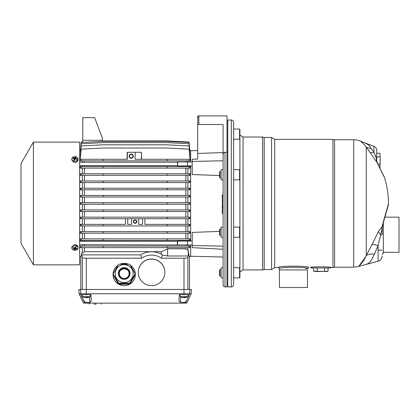 <?xml version="1.0" encoding="UTF-8"?>
<svg xmlns="http://www.w3.org/2000/svg" width="420" height="420" viewBox="0 0 420 420"><rect width="100%" height="100%" fill="white"/><g stroke="black" fill="none" stroke-linecap="round" stroke-linejoin="round"><path stroke-width="0.63" d="M219.576 230.853L219.576 229.457L219.97 229.068L219.97 235.321L219.576 234.927L219.576 230.853M239.589 227.11L239.589 237.274L239.904 236.964L239.904 227.425L239.589 227.11L233.651 227.11M221.141 275.94L219.97 275.94L219.576 275.546L219.576 270.076L219.97 269.682L219.576 270.076M219.576 275.546L219.97 275.94L219.97 269.682L221.141 269.682M239.589 267.729L239.589 277.893L239.904 277.578L239.904 268.044L239.589 267.729L233.651 267.729M233.651 129.05L239.589 129.05L239.904 129.365L239.589 129.05L239.589 139.214L239.904 138.899L239.904 129.974M219.576 172.116L219.97 171.623L219.97 177.875L219.576 177.487L219.576 172.116M239.904 179.34L239.904 169.979L239.589 169.669L233.651 169.669M377.822 164.084L379.979 164.084L379.979 167.696L380.237 158.335M379.979 153.253L380.237 160.472L379.979 153.253L376.719 153.253L376.719 156.859L379.979 156.859M379.979 164.084L380.237 160.472M376.719 154.807L376.772 161.406M376.719 160.797L376.719 156.859M379.649 167.696L379.979 167.696M313.598 267.971L328.041 267.971L328.041 271.231L327.075 271.488L313.598 271.231L313.598 267.971L314.47 267.971M317.21 267.971L317.21 271.231L320.822 271.488L315 271.488M328.041 271.231L320.822 271.488M317.21 271.231L313.598 271.231M324.429 267.971L324.429 271.231M227.787 283.731L227.005 283.752L227.005 123.197L227.787 123.212M223.094 246.157L192.213 245.511L192.213 247.643L223.094 249.26M192.213 245.511L192.213 232.412L219.576 231.383M192.213 241.616L192.213 244.954L177.608 244.954L177.608 241.043L192.213 241.043L187.525 241.043L187.525 244.954M221.141 277.893L223.094 277.893L221.141 277.893L221.141 267.729L223.094 267.729M223.094 227.11L221.141 227.11L221.141 237.274L223.094 237.274M223.094 169.669L221.141 169.669L221.141 179.834L223.094 179.834M219.576 175.56L192.213 174.531L192.213 159.301L197.689 159.012L197.689 124.509L198.859 124.509L198.859 115.91L227.005 115.91L227.005 286.928L225.015 286.897C223.844 286.76 223.204 286.109 223.094 284.939L223.094 154.765L223.597 153.027M192.213 159.301L197.689 159.012M198.859 124.509L223.094 124.509L223.094 152.576L197.689 153.447M197.689 124.509L197.689 115.91L198.859 115.91M197.689 117.474L198.859 117.474M227.005 130.473L227.005 120.015M197.689 115.91L197.689 117.327M223.094 124.509L223.094 154.765C223.078 153.368 223.718 152.523 225.015 152.229L225.015 286.897M227.005 152.266L225.015 152.229M223.094 213.407L222.311 213.407L222.311 194.87L223.094 194.87L222.311 194.87M223.094 213.633L222.311 213.407M223.094 207.937L222.311 207.937M223.094 207.38L222.311 207.38L223.094 207.38M187.525 161.989L187.525 165.9L192.213 165.9M192.213 161.432L223.094 160.786M231.304 286.928C232.727 286.792 233.51 286.01 233.651 284.582L233.651 122.362A2.347 2.347 0 0 0 231.304 120.015L227.787 120.015L227.787 286.928L231.304 286.928L231.304 120.015M334.551 139.755L353.719 139.755L353.719 267.188L334.551 267.188L334.551 139.755L332.939 139.367L274.717 139.367L271.567 137.408L264.185 137.408L262.574 137.02L243.054 137.02L239.904 135.067M334.551 267.188L332.939 267.577L332.939 139.367M305.382 268.249L307.529 268.753L308.7 267.577C309.65 265.661 277.263 265.661 278.213 267.577L274.717 267.577L274.717 139.367M274.717 267.577L271.567 269.535L271.567 137.408M271.567 269.535L264.185 269.535L264.185 137.408M264.185 269.535L262.574 269.923L262.574 137.02M262.574 269.923L243.054 269.923L243.054 137.02M239.904 270.102L239.904 234.901M239.904 229.483L239.904 177.46M239.904 172.042L239.904 136.841M329.81 267.971L311.829 267.971L310.532 267.577C309.199 266.532 332.441 266.532 331.107 267.577A2.347 2.347 0 0 1 329.81 267.971M312.406 267.241L311.509 267.388M307.529 269.923L279.384 269.923L279.384 268.753A1.171 1.171 0 0 0 278.213 267.577M307.529 268.753C308.406 266.795 278.507 266.795 279.384 268.753M382.19 254.483A1.171 1.171 0 0 1 383.366 253.312L383.366 222.411M365.82 256.641L358.691 266.438L378.089 261.214L378.089 245.569A10.978 3.092 24.1 0 0 371.936 244.718L366.251 255.502C363.127 262.558 361.809 262.516 360.838 264.259L358.691 266.438L360.838 264.259C361.809 262.516 363.127 262.558 366.251 255.502A16.579 9.891 -154.7 0 1 374.451 254.079C370.76 260.852 371.894 260.411 369.574 262.196L368.965 263.099L366.854 264.117L368.959 263.099L369.574 262.196C371.894 260.416 370.755 260.852 374.451 254.079L378.089 245.569L381.875 229.609L382.106 229.325L382.19 229.85L382.19 234.743L382.211 226.795M383.366 252.336L399 252.336L399 217.156L384.904 217.156L388.211 205.695A6.253 6.253 0 0 0 388.442 204.052L384.232 218.573A6.253 2.462 16.8 0 1 384.269 219.292L388.201 205.737L388.447 203.474A87.171 87.171 0 0 0 384.52 177.602A5.082 5.082 0 0 0 384.237 176.888L379.47 167.354A5.082 1.48 152.6 0 1 379.47 167.354A5.082 1.48 152.6 0 1 379.522 167.606L384.52 177.602M387.544 207.244L387.776 206.419M384.269 219.292L382.342 226.616A6.253 2.084 -169.2 0 1 382.331 226.653A6.253 2.084 -169.2 0 1 381.99 227.141L384.232 218.573M382.19 234.743L380.572 234.743A10.873 4.809 29.9 0 1 378.583 231.278L371.936 244.718M378.583 231.278C379.895 229.115 381.029 227.734 381.99 227.141A7.135 6.678 -117.1 0 0 381.827 228.365A7.135 6.678 -117.1 0 0 381.875 229.609M382.19 229.85L382.19 228.748M382.19 228.128L382.331 226.653M381.827 228.365L382.163 228.097L382.106 229.325M369.968 152.439A9.04 3.092 147.4 0 0 373.926 152.124L370.881 148.239A11.729 7.046 -33.9 0 1 366.251 147.063L376.85 162.172L379.522 167.606M376.719 156.718L376.719 150.308A4.3 4.3 0 0 0 373.926 146.281L373.926 152.124L375.548 156.718M370.881 148.239C369.852 146.197 369.017 145.052 368.387 144.811L364.466 142.748A117.269 117.269 0 0 1 360.218 141.062A16.811 16.811 0 0 0 353.719 139.755M366.251 255.502L366.251 147.063C362.114 141.881 361.72 142.48 361.127 141.755L360.218 141.062M376.719 150.308L376.719 160.944M373.926 152.124L376.719 159.002M377.171 162.897L376.404 160.555L376.394 158.818M376.404 160.555L376.751 161.228L376.635 159.212M307.451 269.923L307.451 287.516L279.463 287.516L279.463 269.923M382.19 250.184L378.089 250.184M113.453 273.977A10.752 10.736 -0 0 1 113.463 273.635L113.463 273.194A10.752 10.736 -0 0 0 113.447 273.756L113.447 274.192A10.752 10.736 -0 0 0 113.463 274.754L118.346 283.201A10.752 10.736 -0 0 0 119.317 283.757L129.082 283.757L129.082 283.322A10.752 10.736 -0 0 0 130.048 282.76L134.93 274.318L130.048 282.76M119.317 283.757L119.317 283.322L129.082 283.322M129.082 283.757A10.752 10.736 -0 0 0 130.048 283.201M134.93 274.754A10.752 10.736 -0 0 0 134.946 274.192L134.946 273.756A10.752 10.736 -0 0 0 134.93 273.194L134.93 273.635A10.752 10.736 -0 0 1 134.946 273.977M134.93 274.318A10.752 10.736 -0 0 0 134.946 273.756M113.463 273.194L118.346 264.752A10.752 10.736 -0 0 1 119.317 264.191L129.082 264.191A10.752 10.736 -0 0 1 130.048 264.752L134.93 273.194M113.463 274.754L118.346 282.76A10.752 10.736 -0 0 0 119.317 283.322M113.447 273.756A10.752 10.736 -0 0 0 113.463 274.318M118.346 283.201L118.346 282.76M115.206 273.704A8.993 8.978 -0 0 0 124.199 282.681A8.993 8.978 -0 0 0 133.187 273.704L133.187 273.619A8.993 8.978 -0 0 0 124.199 264.642A8.993 8.978 -0 0 0 115.206 273.619A8.993 8.978 -0 0 0 124.199 282.602A8.993 8.978 -0 0 0 133.187 273.619C132.841 268.517 129.995 265.524 124.651 264.653C120.866 264.117 115.353 267.524 115.206 273.619L115.206 273.704M124.199 268.286A5.182 5.171 -0 0 0 119.017 273.457A5.182 5.171 -0 0 0 124.199 278.628A5.182 5.171 -0 0 0 129.376 273.457A5.182 5.171 -0 0 0 124.199 268.286M129.376 273.52A5.182 5.171 -0 0 0 124.199 268.406A5.182 5.171 -0 0 0 119.017 273.52M128.195 270.774A5.082 5.077 -0 0 0 120.199 270.774M127.675 270.207A5.418 5.413 -0 0 0 120.719 270.207M113.447 274.276A10.752 10.736 -0 0 0 113.447 274.36L113.447 274.565A10.752 10.736 -0 0 0 113.495 275.567L117.973 283.316A10.752 10.736 -0 0 0 119.721 284.319L128.678 284.119A10.752 10.736 -0 0 0 130.421 283.112L134.899 275.363A10.752 10.736 -0 0 0 134.946 274.276M119.721 284.319L128.678 284.119M128.678 284.319A10.752 10.736 -0 0 0 130.421 283.316L130.421 283.112M130.421 283.316L134.899 275.363M134.899 275.567A10.752 10.736 -0 0 0 134.946 274.565L134.946 274.36M134.941 274.055A10.752 10.736 -0 0 0 134.899 273.352M113.495 275.567L117.973 283.112A10.752 10.736 -0 0 0 119.721 284.119M113.495 273.352A10.752 10.736 -0 0 0 113.453 274.055M113.447 274.36A10.752 10.736 -0 0 0 113.495 275.363M124.199 268.7A4.888 4.877 -0 0 0 119.311 273.583A4.888 4.877 -0 0 0 124.199 278.46A4.888 4.877 -0 0 0 129.082 273.583A4.888 4.877 -0 0 0 124.199 268.7M161.333 254.242L162.393 255.077L161.448 258.2A17.199 17.199 0 0 0 141.671 258.2L140.674 254.888A20.507 20.507 0 0 1 161.333 254.242L161.333 251.69L167.585 248.813L185.861 248.813L187.913 250.147M161.448 258.2L183.997 258.2C186.27 258.158 187.572 257.938 187.903 257.539L188.317 255.99L167.585 255.99L167.585 248.813M162.393 255.077L167.585 255.99M140.674 254.888L81.674 254.888L82.383 257.539C82.714 257.938 84.016 258.158 86.289 258.2L141.671 258.2M189.861 289.469L189.635 293.769L189.215 294.714L183.997 294.714L184.002 289.469L191.431 289.469L191.205 293.769L79.076 293.769L78.85 289.469L184.002 289.469L82.383 289.469L82.383 257.539M82.373 252.94L84.425 251.69L161.333 251.69M81.674 254.888L81.674 253.15L82.373 253.15L82.373 247.643L83.501 247.643M188.317 255.99L188.317 250.367L187.913 250.367L187.913 247.643M79.637 256.436L80.808 256.436L80.808 289.469L82.383 289.469M80.808 256.436C81.107 256.426 81.396 255.328 81.674 253.15M188.317 250.367C188.68 254.373 189.068 256.399 189.478 256.436L189.478 289.469M118.104 265.162A11.156 11.14 -90 0 0 124.199 285.658A11.156 11.14 -90 0 0 130.289 265.162M128.436 264.185A11.156 11.14 -90 0 0 119.957 264.185M151.562 285.626A13.309 13.293 -90 0 0 164.85 272.318A13.309 13.293 -90 0 0 151.562 259.009A13.309 13.293 -90 0 0 138.269 272.318A13.309 13.293 -90 0 0 151.562 285.626M185.861 247.643L185.861 248.813M187.913 161.989L187.913 160.865L185.861 160.865L185.861 161.989M185.861 165.9L185.861 166.53M187.913 173.765L187.913 168.095L185.861 168.095L185.861 173.765M187.913 180.994L187.913 175.329L185.861 175.329L185.861 180.994M187.913 188.228L187.913 182.558L185.861 182.558L185.861 188.228M187.913 195.458L187.913 189.793L185.861 189.793L185.861 195.458M187.913 202.692L187.913 197.022L185.861 197.022L185.861 202.692M187.913 204.251L187.913 209.921L185.861 209.921L185.861 204.251M187.913 211.486L187.913 217.156L185.861 217.156L185.861 211.486M187.913 218.715L187.913 224.385L185.861 224.385L185.861 218.715M187.913 225.95L187.913 231.614L185.861 231.614L185.861 225.95M187.913 233.179L187.913 238.849L185.861 238.849L185.861 233.179M187.913 244.954L187.913 246.078L185.861 246.078L185.861 244.954M185.861 240.413L185.861 241.043M84.425 251.69L84.425 247.643M83.213 166.53L82.373 166.53L82.373 165.648M84.425 162.241L84.425 160.865L83.207 160.865M84.425 166.53L84.425 165.648M83.144 173.765L82.373 173.765L82.373 168.095M84.425 173.765L84.425 168.095L83.213 168.095M83.139 180.994L82.373 180.994L82.373 175.329M84.425 180.994L84.425 175.329L83.213 175.329M84.425 188.228L84.425 182.558L83.213 182.558M84.425 195.458L84.425 189.793L82.373 189.793L82.373 195.458M84.425 202.692L84.425 197.022L82.373 197.022L82.373 202.692M84.425 204.251L84.425 209.921L82.373 209.921L82.373 204.251M84.425 211.486L84.425 217.156L82.373 217.156L82.373 211.486M84.425 218.715L84.425 224.385L83.213 224.385M84.425 225.95L84.425 231.614L83.213 231.614M83.139 225.95L82.373 225.95L82.373 231.614M84.425 233.179L84.425 238.849L83.213 238.849M83.144 233.179L82.373 233.179L82.373 238.849M84.425 244.703L84.425 246.078L83.207 246.078M83.213 240.413L82.373 240.413L82.373 241.295M84.425 241.295L84.425 240.413M81.17 160.865L103.089 160.865L103.089 159.301L79.889 159.301L80.084 160.865L81.17 160.865L81.17 159.301M189.116 159.301L190.397 159.301L190.202 160.865L189.116 160.865L189.116 159.301L135.14 159.301L135.14 152.266L127.176 152.266L127.055 159.301M189.116 160.865L167.197 160.865L167.197 159.301M103.089 160.865L167.197 160.865M127.323 152.266L127.323 159.301L103.089 159.301M189.116 168.095L189.116 166.53L190.155 166.53L190.029 168.095L103.089 168.095L103.089 166.53L80.126 166.53L80.257 168.095L81.17 168.095L81.17 166.53M103.089 168.095L81.17 168.095M189.116 166.53L103.089 166.53M167.197 168.095L167.197 166.53M189.116 175.329L189.116 173.765L190.029 173.765L189.94 175.329L103.089 175.329L103.089 173.765L80.257 173.765L80.346 175.329L81.17 175.329L81.17 173.765M103.089 175.329L81.17 175.329M189.116 173.765L103.089 173.765M167.197 175.329L167.197 173.765M189.116 182.558L189.116 180.994L189.95 180.994L189.887 182.558L103.089 182.558L103.089 180.994L80.336 180.994L80.398 182.558L81.17 182.558L81.17 180.994M103.089 182.558L81.17 182.558M189.116 180.994L103.089 180.994M167.197 182.558L167.197 180.994M189.116 189.793L189.116 188.228L189.898 188.228L189.861 189.793L103.089 189.793L103.089 188.228L80.388 188.228L80.425 189.793L81.17 189.793L81.17 188.228M103.089 189.793L81.17 189.793M189.116 188.228L103.089 188.228M167.197 189.793L167.197 188.228M189.116 197.022L189.116 195.458L189.866 195.458L189.851 197.022L103.089 197.022L103.089 195.458L80.42 195.458L80.435 197.022L81.17 197.022L81.17 195.458M103.089 197.022L81.17 197.022M189.116 195.458L103.089 195.458M167.197 197.022L167.197 195.458M189.116 202.692L189.116 204.251L189.851 204.251L189.851 202.692L81.17 202.692L81.17 204.251L80.435 204.251L80.435 202.692L81.17 202.692M103.089 202.692L103.089 204.251L81.17 204.251M167.197 202.692L167.197 204.251L103.089 204.251M189.116 204.251L167.197 204.251M189.116 209.921L189.116 211.486L189.866 211.486L189.851 209.921L81.17 209.921L81.17 211.486L80.42 211.486L80.435 209.921L81.17 209.921M103.089 209.921L103.089 211.486L81.17 211.486M167.197 209.921L167.197 211.486L103.089 211.486M189.116 211.486L167.197 211.486M189.116 217.156L189.116 218.715L189.898 218.715L189.861 217.156L81.17 217.156L81.17 218.715L80.388 218.715L80.425 217.156L81.17 217.156M103.089 217.156L103.089 218.715L81.17 218.715M167.197 217.156L167.197 218.715L103.089 218.715M189.116 218.715L167.197 218.715M125.37 218.715L125.37 224.385L81.17 224.385L81.17 225.95L80.336 225.95L80.398 224.385L81.17 224.385M103.089 224.385L103.089 225.95L81.17 225.95M189.116 225.95L189.116 224.385L189.887 224.385L189.95 225.95L103.089 225.95M189.116 224.385L167.197 224.385L167.197 225.95M167.197 224.385L144.916 224.385L144.916 218.715M142.569 218.715L142.569 224.385L138.663 224.385L138.663 218.715L138.663 224.385M131.623 218.715L131.623 224.385L127.717 224.385L127.717 218.715M189.116 231.614L189.116 233.179L190.029 233.179L189.94 231.614L81.17 231.614L81.17 233.179L80.257 233.179L80.346 231.614L81.17 231.614M103.089 231.614L103.089 233.179L81.17 233.179M167.197 231.614L167.197 233.179L103.089 233.179M189.116 233.179L167.197 233.179M189.116 238.849L189.116 240.413L190.155 240.413L190.029 238.849L81.17 238.849L81.17 240.413L80.126 240.413L80.257 238.849L81.17 238.849M103.089 238.849L103.089 240.413L81.17 240.413M167.197 238.849L167.197 240.413L103.089 240.413M189.116 240.413L167.197 240.413M189.116 246.078L189.116 247.643L190.397 247.643L190.202 246.078L81.17 246.078L81.17 247.643L79.889 247.643L80.084 246.078L81.17 246.078M103.089 246.078L103.089 247.643L81.17 247.643M167.197 246.078L167.197 247.643L103.089 247.643M189.116 247.643L167.197 247.643M141.409 159.301L141.409 152.266L141.666 159.301M141.409 152.266L135.14 152.266M190.003 159.301L189.116 149.168L167.197 148.019L103.089 148.019L81.17 149.168L80.283 159.301M189.667 155.51L189.95 155.51L189.116 145.96L167.197 144.811L103.089 144.811L81.17 145.96L80.336 155.51L80.614 155.51M189.709 152.749L189.116 143.771L167.197 142.622L103.089 142.622L81.17 143.771L80.577 152.749M189.756 151.116L189.116 142.496L167.197 141.346L103.089 141.346L81.17 142.496L80.53 151.116M82.719 141.997L81.17 142.076L80.472 150.512M189.814 150.512L189.116 142.076L167.197 140.926L102.333 140.968M135.14 223.346A1.722 1.722 0 0 0 136.862 221.629A1.722 1.722 0 0 0 135.14 219.907A1.722 1.722 0 0 0 133.423 221.629A1.722 1.722 0 0 0 135.14 223.346M131.229 158.015A1.838 1.838 0 0 1 129.392 156.177A1.838 1.838 0 0 1 131.229 154.34A1.838 1.838 0 0 1 133.067 156.177A1.838 1.838 0 0 1 131.229 158.015M131.229 158.287A2.111 2.111 0 0 1 129.119 156.177A2.111 2.111 0 0 1 131.229 154.066A2.111 2.111 0 0 1 133.339 156.177A2.111 2.111 0 0 1 131.229 158.287M128.205 264.18A11.14 11.125 -0 0 0 120.194 264.18M118.02 265.303A11.14 11.125 -0 0 0 113.059 274.533M135.34 274.533A11.14 11.125 -0 0 0 130.373 265.303M164.85 272.349A13.293 13.272 -0 0 0 151.562 259.114A13.293 13.272 -0 0 0 138.269 272.349M135.14 223.072A1.444 1.444 0 0 0 136.589 221.629A1.444 1.444 0 0 0 135.14 220.18A1.444 1.444 0 0 0 133.697 221.629A1.444 1.444 0 0 0 135.14 223.072M135.14 220.259A1.37 1.37 0 0 0 133.775 221.629A1.37 1.37 0 0 0 135.14 222.994A1.37 1.37 0 0 0 136.511 221.629A1.37 1.37 0 0 0 135.14 220.259M131.229 154.418A1.759 1.759 0 0 1 132.988 156.177A1.759 1.759 0 0 1 131.229 157.936A1.759 1.759 0 0 1 129.47 156.177A1.759 1.759 0 0 1 131.229 154.418M82.761 139.519L82.714 142.417M102.338 141.388L102.307 139.519M79.637 241.295L177.361 241.295L177.361 244.671M79.637 162.241L177.361 162.241L177.608 165.9L187.525 165.9M177.361 162.241L177.608 161.989L177.608 165.9M33.411 142.102L21 163.601L21 243.343L33.411 264.841L79.637 264.841L79.637 142.102L33.411 142.102L33.411 264.841M78.073 248.057A3.129 2.21 180 0 0 75.469 245.879A3.129 2.21 180 0 0 71.993 247.328A3.129 2.21 180 0 0 71.815 248.057A3.129 2.21 180 0 0 74.419 250.236A3.129 2.21 180 0 0 77.894 248.787A3.129 2.21 180 0 0 78.073 248.057L78.073 246.866L75.38 244.624L77.522 245.595M75.38 244.624A3.129 2.21 180 0 0 74.508 244.624L71.815 246.866L71.815 248.057M77.028 161.758L75.395 162.32L77.894 160.813L78.073 158.886A3.129 2.21 -0 0 0 75.469 156.707A3.129 2.21 -0 0 0 71.993 158.156A3.129 2.21 -0 0 0 71.815 158.886A3.129 2.21 -0 0 0 74.419 161.065A3.129 2.21 -0 0 0 77.894 159.616A3.129 2.21 -0 0 0 78.073 158.886M71.815 158.886L71.815 160.078L74.508 162.32L72.891 161.774M76.965 248.855L77.086 248.598L75.637 248.341L76.004 247.013L75.29 246.839L74.608 248.089L73.054 247.601L72.802 248.105L74.251 248.813L73.883 249.69L74.597 249.863L75.28 249.071L76.965 248.855A6.647 4.436 26.3 0 0 77.894 248.787M74.597 249.863L74.844 248.115L75.532 247.643M75.28 249.071L75.185 247.579M76.834 249.102L76.482 248.525M75.637 248.341L75.5 246.892M72.802 248.105L73.217 247.664M74.251 248.813L74.361 248.026M74.508 162.32A3.129 2.21 -0 0 0 75.38 162.32M76.965 159.085L77.086 158.839L75.637 158.13L76.004 157.253L75.29 157.08L74.608 157.878L73.054 157.841L72.802 158.345L74.251 158.603L73.883 159.931L74.597 160.104L75.28 158.855L76.834 159.343L76.965 159.085A6.647 4.436 26.3 0 1 77.894 159.616M77.086 158.839L76.671 159.28M75.637 158.13L75.527 158.917M75.29 157.08L75.044 158.828L74.356 159.301M74.608 157.878L74.702 159.364M73.054 157.841L73.411 158.419M74.251 158.603L74.387 160.052M189.215 294.714L185.488 303.151L83.596 303.151L79.076 293.769M191.205 293.769L186.69 303.151L185.488 303.151M183.997 294.714L179.314 294.714L178.983 301.061L180.474 302.363L183.934 302.363C185.325 302.159 186.302 301.387 186.863 300.043M80.425 289.469L80.871 294.714L84.798 303.151M86.289 258.2L86.289 294.714L81.065 294.714M86.289 294.714L90.972 294.714L91.303 301.061L89.812 302.363L86.352 302.363C84.961 302.159 83.984 301.387 83.422 300.043M179.314 294.714L180.096 294.714L180.096 296.672L181.493 297.35L183.257 297.685L184.349 297.35L185.414 297.35L185.062 297.685L185.026 297.365M90.972 294.714L90.19 294.714L90.19 296.672L82.373 296.672L84.43 297.565L87.686 297.35L87.334 297.685L87.302 297.365M96.306 304.091L94.148 304.091M101.383 303.151L101.383 304.091M89.245 303.151L89.245 304.091M180.096 296.672L187.913 296.672L187.913 294.714L184.18 294.714M87.544 297.685L90.19 296.672M87.318 297.638L87.014 297.365M85.937 297.35L87.029 297.685M85.029 297.596L84.43 297.565M185.267 297.685L187.913 296.672M185.041 297.638L184.742 297.365M183.661 297.35L184.758 297.685M182.753 297.596L182.159 297.565M187.913 240.413L187.913 241.043M187.913 165.9L187.913 166.53M189.851 150.507L190.649 150.507L190.649 161.989M190.649 165.9L190.649 241.043M190.649 244.954L190.649 256.436L189.478 256.436M82.373 244.703L82.373 246.078M82.373 218.715L82.373 224.385M82.373 182.558L82.373 188.228M82.373 160.865L82.373 162.241M82.761 140.301L102.307 140.301L102.307 137.959L94.636 117.632L82.761 117.632L82.761 140.301M233.651 179.834L239.589 179.834L239.589 169.669M223.094 206.992L222.311 206.992M223.094 195.263L222.311 195.263M124.199 279.316A5.864 5.854 -0 0 0 130.064 273.457A5.864 5.854 -0 0 0 124.199 267.603A5.864 5.854 -0 0 0 118.335 273.457A5.864 5.854 -0 0 0 124.199 279.316M183.997 289.469L183.997 258.2M187.903 289.469L187.903 257.539M183.934 302.363L183.923 303.151M86.352 302.363L86.357 303.151M180.752 297.04L180.474 302.363M89.528 297.04L89.812 302.363M87.665 296.672A7.308 2.588 90 0 1 87.161 297.37M86.573 297.685L86.562 297.397M185.388 296.672A7.308 2.588 90 0 1 184.884 297.37M184.301 297.685L184.285 297.397M221.141 229.068L219.97 229.068M221.141 235.321L219.97 235.321M239.589 237.274L233.651 237.274M239.904 277.578L239.589 277.893L233.651 277.893M239.589 139.214L233.651 139.214M221.141 171.623L219.97 171.623M221.141 177.875L219.97 177.875M239.589 179.834L239.904 179.519M197.689 150.533L190.649 150.701M223.094 257.024L190.649 256.242M243.054 269.923L239.904 271.882M332.939 267.577L331.107 267.577M378.089 261.214C380.656 260.379 382.027 258.61 382.19 255.917M382.342 226.616L382.211 227.682M373.926 146.281L364.466 142.748M353.719 267.188L358.691 266.438M376.787 161.516L379.47 167.354M79.637 244.703L177.608 244.954M79.637 165.648L177.361 165.648M177.608 161.989L192.213 161.989M82.373 294.714L82.373 296.672M87.287 297.365L87.323 297.696M185.01 297.365L185.047 297.696M79.637 150.507L80.435 150.507"/></g></svg>
